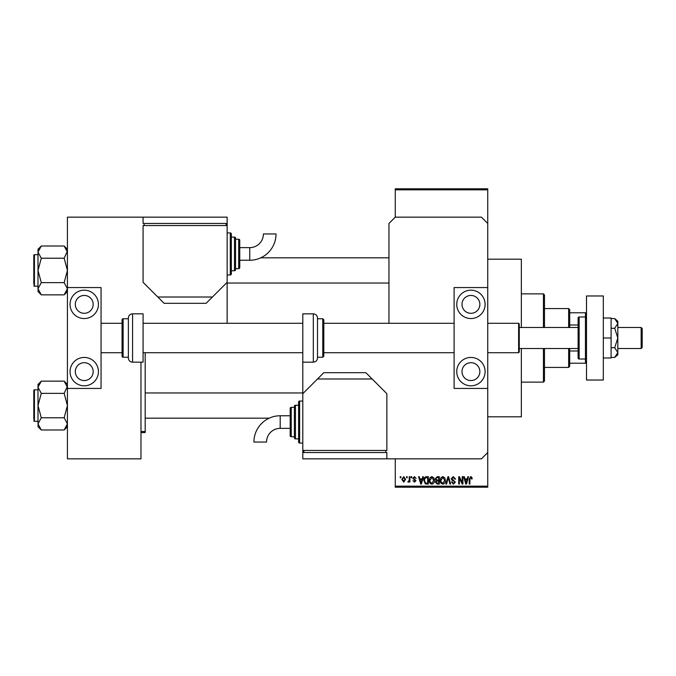 <?xml version="1.0" encoding="UTF-8"?>
<svg xmlns="http://www.w3.org/2000/svg" width="676" height="676" viewBox="0 0 676 676"><rect width="100%" height="100%" fill="white"/><g stroke="black" fill="none" stroke-linecap="round" stroke-linejoin="round"><path stroke-width="1.01" d="M487.734 259.195L521.357 259.195L521.357 327.488M521.357 348.512L521.357 416.805L487.734 416.805M406.538 477.755L406.538 476.707L407.205 476.707L407.205 477.755L406.538 477.755M409.217 479.478L409.217 476.707L409.884 476.707L409.884 482.056L409.217 482.056L409.217 481.202L408.414 482.149L407.78 481.861L409.09 480.568L409.217 479.478M411.126 477.755L411.126 476.707L411.794 476.707L411.794 477.755L411.126 477.755M412.842 478.338L414.464 476.605L416.095 478.329L414.413 477.374L413.509 478.202L415.993 480.619L414.489 482.149L412.943 480.619L414.464 481.38L415.326 480.729L412.842 478.338M422.17 478.904L422.745 476.707L423.446 476.707L421.41 484.058L420.709 484.058L418.579 476.707L419.272 476.707L419.855 478.904L422.17 478.904M431.854 476.605L433.772 477.763L434.431 480.281C434.575 482.368 433.713 483.661 431.846 484.151C430.02 483.67 429.159 482.41 429.277 480.374L429.936 477.729L431.854 476.605M442.839 476.605L444.757 477.763L445.416 480.281C445.56 482.368 444.707 483.661 442.831 484.151C441.005 483.67 440.144 482.41 440.262 480.374L440.921 477.729L442.839 476.605M470.716 476.605L471.763 477.129L472.169 478.904L471.493 478.997L470.69 477.467L469.972 478.025L469.871 484.058L469.203 484.058L469.203 479.064L470.716 476.605M395.266 486.162L487.734 486.162L487.734 487.21L395.266 487.21L395.266 458.843M487.734 287.562L487.734 388.438L454.111 388.438L454.111 287.562L487.734 287.562L487.734 223.469L481.43 217.157L395.266 217.157L395.266 188.79L487.734 188.79L487.734 189.838L395.266 189.838M487.734 486.162L487.734 388.438M487.734 223.469L487.734 189.838M467.26 478.904L467.834 476.707L468.536 476.707L466.499 484.058L465.798 484.058L463.66 476.707L464.361 476.707L464.944 478.904L467.26 478.904M462.232 482.588L462.232 476.707L462.899 476.707L462.899 484.058L462.19 484.058L459.367 478.16L459.367 484.058L458.7 484.058L458.7 476.707L459.418 476.707L462.232 482.588M451.247 478.743L453.326 476.605L455.548 479.09L454.872 479.183L453.266 477.467L451.914 478.726L455.354 482.14L453.452 484.151L451.433 481.954L452.109 481.861L453.427 483.298L454.686 482.115L454.475 481.363L452.261 480.492L451.247 478.743M445.864 484.058L447.968 476.707L448.619 476.707L450.596 484.058L449.912 484.058L448.332 477.56L446.566 484.058L445.864 484.058M435.2 478.862L437.237 476.707L439.307 476.707L439.307 484.058L437.228 484.058L435.386 482.208L436.113 480.67L435.2 478.862M423.827 480.425C423.658 478.329 424.494 477.087 426.362 476.707L428.322 476.707L428.322 484.058L425.39 483.923L423.827 480.425M401.857 479.436L403.724 476.605L405.583 479.377L403.724 482.149L401.857 479.436M400.234 477.755L400.234 476.707L400.902 476.707L400.902 477.755L400.234 477.755M140.98 431.516L145.179 431.516L145.179 352.711M145.179 431.516L145.179 432.572L140.98 432.572M466.406 481.903L467.032 479.757L465.173 479.757L466.102 483.289L466.406 481.903M442.831 483.298L444.749 480.273L442.848 477.467L440.929 480.399L441.208 482.056L442.831 483.298M438.639 483.196L438.639 480.999L436.679 481.075L436.054 482.089L437.473 483.196L438.639 483.196M438.639 480.137L438.639 477.56L436.527 477.653L435.868 478.853L437.313 480.137L438.639 480.137M431.846 483.298L433.764 480.273L431.854 477.467L429.944 480.399L430.223 482.056L431.846 483.298M427.654 483.196L427.654 477.56L426.446 477.56L424.765 478.633L424.494 480.433L425.517 483.053L427.654 483.196M421.317 481.903L421.942 479.757L420.083 479.757L421.013 483.289L421.317 481.903M403.741 481.38L404.916 479.377L403.707 477.374L402.524 479.377L403.741 481.38M568.643 327.488L568.643 308.577L544.476 308.577M568.643 308.577L569.699 309.625L569.699 327.488M569.699 348.512L569.699 366.375L568.643 367.423L568.643 348.512M569.699 312.785L586.506 312.785M569.699 350.996L578.107 350.996M569.699 325.004L578.107 325.004M586.506 363.215L585.458 363.215L585.458 359.015A1.048 1.048 0 0 0 586.506 357.967M569.699 363.215L585.458 363.215M586.506 318.033A1.048 1.048 0 0 0 585.458 316.985L579.155 316.985A1.048 1.048 0 0 0 578.107 318.033L578.107 357.967A1.048 1.048 0 0 0 579.155 359.015L585.458 359.015L585.458 312.785M543.428 327.488L543.428 293.866L544.476 294.922L544.476 327.488M544.476 348.512L544.476 381.078L543.428 382.134L543.428 348.512M543.428 293.866L521.357 293.866M543.428 382.134L521.357 382.134M388.962 257.826L260.75 257.826M388.962 283.041L227.144 283.041M67.423 249.283L64.152 246.013L67.423 252.123L67.355 251.278L64.152 258.224L41.278 258.224L38 252.123L41.278 246.013L64.152 246.013M38.067 289.59L38 291.584L41.278 294.854L38 288.753L41.278 282.644L38 270.434L41.278 258.224M38 254.675L34.434 254.675A0.634 0.634 0 0 0 33.8 255.3L33.8 284.097M33.8 256.779L33.8 255.3A0.634 0.634 0 0 1 34.434 254.675L34.434 286.193A0.634 0.634 0 0 1 33.8 285.568M34.434 286.193L38 286.193M64.152 258.224L67.423 270.434L64.152 282.644L67.423 288.753L64.152 294.854L41.278 294.854M64.152 282.644L41.278 282.644M66.527 291.871L67.355 289.59M38.904 249.005L38.067 251.278M41.278 246.013L38 249.283L38 288.753M33.8 417.126L33.8 394.007M145.179 418.174L269.192 418.174M145.179 392.959L302.797 392.959M67.423 384.416L64.152 381.146L67.423 387.247L67.355 386.41L64.152 393.356L41.278 393.356L38 387.247L41.278 381.146L64.152 381.146M38.067 424.722L38 426.717L41.278 429.987L38 423.877L41.278 417.776L38 405.566L41.278 393.356M38 389.807L34.434 389.807A0.634 0.634 0 0 0 33.8 390.432L33.8 419.221M33.8 391.903L33.8 390.432A0.634 0.634 0 0 1 34.434 389.807L34.434 421.325A0.634 0.634 0 0 1 33.8 420.7M34.434 421.325L38 421.325M64.152 393.356L67.423 405.566L64.152 417.776L67.423 423.877L64.152 429.987L41.278 429.987M64.152 417.776L41.278 417.776M66.527 426.995L67.355 424.722M38.904 384.129L38.067 386.41M41.278 381.146L38 384.416L38 423.877M470.927 380.554A8.932 8.932 0 0 1 461.995 371.623A8.932 8.932 0 0 1 470.927 362.691A8.932 8.932 0 0 1 479.859 371.623A8.932 8.932 0 0 1 470.927 380.554M470.927 295.446A8.932 8.932 0 0 0 461.995 304.377A8.932 8.932 0 0 0 470.927 313.309A8.932 8.932 0 0 0 479.859 304.377A8.932 8.932 0 0 0 470.927 295.446M470.927 290.19A14.188 14.188 0 0 0 456.739 304.377A14.188 14.188 0 0 0 470.927 318.557A14.188 14.188 0 0 0 485.106 304.377A14.188 14.188 0 0 0 470.927 290.19M470.927 357.443A14.188 14.188 0 0 0 456.739 371.623A14.188 14.188 0 0 0 470.927 385.81A14.188 14.188 0 0 0 485.106 371.623A14.188 14.188 0 0 0 470.927 357.443M586.506 380.03L586.506 295.97L603.322 295.97L603.322 380.03L586.506 380.03M317.509 357.232L322.765 357.232L322.765 318.768L317.509 318.768L317.509 318.033L317.509 357.967C317.264 360.519 315.861 361.922 313.309 362.167L313.309 313.833C315.861 314.078 317.264 315.481 317.509 318.033M454.111 323.289L323.812 323.289L323.812 319.824L323.812 356.176L322.765 357.232M323.812 343.619L323.812 352.711L454.111 352.711M313.309 313.833L302.797 313.833L302.797 452.531L386.858 452.531L386.858 458.843L481.43 458.843L487.734 452.531M603.322 338L611.096 338L611.096 318.033L603.322 318.033M611.096 338L611.096 357.967L603.322 357.967M614.721 328.291L617.822 338L617.822 323.441L614.721 318.59L617.822 321.185L617.822 323.441L614.721 328.291L611.096 328.291M614.721 318.59L611.096 318.59M614.721 347.709L617.822 352.559L617.822 338L614.721 347.709L611.096 347.709M614.721 357.41L617.822 354.815L617.822 352.559L614.721 357.41L611.096 357.41M227.001 323.289A15.759 15.759 0 0 0 227.144 321.185L227.144 223.469L143.084 223.469L143.084 217.157L67.423 217.157L67.423 287.562L101.054 287.562L101.054 388.438L67.423 388.438L67.423 458.843L140.98 458.843L140.98 362.167M395.266 217.157L388.962 223.469L388.962 323.289M280.202 415.757A26.288 26.288 0 0 0 253.922 442.045L266.53 442.045A13.672 13.672 0 0 1 280.202 428.364L280.202 415.757L290.19 415.757M302.797 401.045L299.645 401.045A1.048 1.048 0 0 0 298.598 402.093L298.598 442.028A1.048 1.048 0 0 0 299.645 443.076L302.797 443.076M298.598 405.254L295.446 405.254A1.048 1.048 0 0 0 294.39 406.301L294.39 437.82A1.048 1.048 0 0 0 295.446 438.876L298.598 438.876M291.238 407.349A1.048 1.048 0 0 0 290.19 408.405L290.19 435.724A1.048 1.048 0 0 0 291.238 436.772L294.39 436.772L294.39 407.349L291.238 407.349L291.238 436.772M302.797 450.436L386.858 450.436L386.858 393.694L372.146 378.983L317.509 378.983L302.797 393.694M317.509 378.983L323.812 372.679L365.843 372.679L372.146 378.983M385.81 452.531L385.81 450.436M303.854 452.531L303.854 450.436M386.858 458.843L302.797 458.843L302.797 452.531M641.152 327.488L642.2 328.544L642.2 347.456L641.152 348.512L641.152 327.488L617.822 327.488M519.261 323.922L519.261 352.078L518.627 352.711L518.627 323.289L519.261 323.922M84.238 380.554A8.932 8.932 0 0 1 75.306 371.623A8.932 8.932 0 0 1 84.238 362.691A8.932 8.932 0 0 1 93.17 371.623A8.932 8.932 0 0 1 84.238 380.554M84.238 295.446A8.932 8.932 0 0 0 75.306 304.377A8.932 8.932 0 0 0 84.238 313.309A8.932 8.932 0 0 0 93.17 304.377A8.932 8.932 0 0 0 84.238 295.446M84.238 290.19A14.188 14.188 0 0 0 70.05 304.377A14.188 14.188 0 0 0 84.238 318.557A14.188 14.188 0 0 0 98.426 304.377A14.188 14.188 0 0 0 84.238 290.19M84.238 357.443A14.188 14.188 0 0 0 70.05 371.623A14.188 14.188 0 0 0 84.238 385.81A14.188 14.188 0 0 0 98.426 371.623A14.188 14.188 0 0 0 84.238 357.443M67.423 287.562L67.423 388.438M132.572 313.833A4.2 4.2 0 0 0 128.372 318.033L128.372 357.967A4.2 4.2 0 0 0 132.572 362.167L143.084 362.167L143.084 313.833L132.572 313.833L132.572 362.167M128.372 318.768L123.116 318.768A1.048 1.048 0 0 0 122.069 319.824L122.069 356.176A1.048 1.048 0 0 0 123.116 357.232L128.372 357.232M249.74 260.243A26.288 26.288 0 0 0 276.028 233.955L263.412 233.955A13.672 13.672 0 0 1 249.74 247.636L249.74 260.243L239.752 260.243M227.144 274.955L230.296 274.955A1.048 1.048 0 0 0 231.344 273.907L231.344 233.972A1.048 1.048 0 0 0 230.296 232.924L227.144 232.924M231.344 270.746L234.496 270.746A1.048 1.048 0 0 0 235.552 269.699L235.552 238.18A1.048 1.048 0 0 0 234.496 237.124L231.344 237.124M238.704 268.651A1.048 1.048 0 0 0 239.752 267.595L239.752 240.276A1.048 1.048 0 0 0 238.704 239.228L235.552 239.228L235.552 268.651L238.704 268.651L238.704 239.228M227.144 225.564L143.084 225.564L143.084 282.306L157.795 297.017L212.433 297.017L227.144 282.306M212.433 297.017L206.129 303.321L164.099 303.321L157.795 297.017M144.132 223.469L144.132 225.564M226.088 223.469L226.088 225.564M143.084 217.157L227.144 217.157L227.144 223.469M299.645 401.045L299.645 443.076M295.446 405.254L295.446 438.876M579.155 316.985L579.155 359.015M123.116 318.768L123.116 357.232M230.296 274.955L230.296 232.924M234.496 270.746L234.496 237.124M568.643 367.423L544.476 367.423M67.423 291.584L64.152 294.854M67.423 426.717L64.152 429.987M322.765 318.768L323.812 319.824M313.309 362.167L302.797 362.167M290.19 428.364L280.202 428.364M578.107 327.488L519.261 327.488M101.054 323.289L122.069 323.289M143.084 323.289L302.797 323.289M487.734 323.289L518.627 323.289M101.054 352.711L122.069 352.711M143.084 352.711L302.797 352.711M487.734 352.711L518.627 352.711M641.152 348.512L617.822 348.512M578.107 348.512L519.261 348.512M239.752 247.636L249.74 247.636"/></g></svg>
